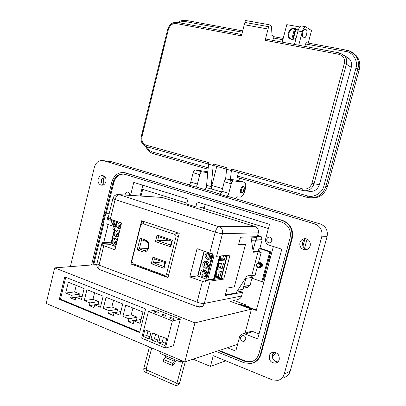 <?xml version="1.0" encoding="UTF-8"?>
<svg xmlns="http://www.w3.org/2000/svg" width="406" height="406" viewBox="0 0 406 406"><rect width="100%" height="100%" fill="white"/><g stroke="black" fill="none" stroke-linecap="round" stroke-linejoin="round"><path stroke-width="0.61" d="M245.863 306.16L248.198 306.383L250.228 307.763M233.308 300.257L245.635 304.784L245.325 305.957M258.784 235.769L257.83 235.064M176.184 360.229L174.443 363.461L172.58 365.567L172.484 363.309L174.352 361.208L174.925 359.696L180.66 362.122L180.589 360.152M160.126 351.52L160.228 353.479L174.925 359.696M181.903 360.706L180.66 362.122M172.58 365.567L163.501 361.68L163.39 359.432L165.278 357.356L165.846 355.854M163.39 359.432L172.484 363.309M307.083 239.088L304.566 248.365M275.989 352.616L272.198 356.818M274.197 352.144L272.147 355.722L274.197 352.144M304.804 239.433L302.967 246.203L304.804 239.433M243.915 191.733L241.951 192.896C241.205 192.657 241.037 191.586 241.448 189.688C242.006 187.851 242.697 186.867 243.519 186.735L244.118 187.318M243.504 190.165C243.94 188.902 244.366 188.47 244.793 188.871L244.788 190.292L244.092 191.617C243.468 191.952 243.27 191.47 243.504 190.165M269.33 355.727C268.985 360.538 271.076 363.01 275.598 363.131C277.43 362.7 278.638 361.533 279.221 359.63C279.587 354.905 277.552 352.428 273.121 352.19C271.203 352.575 269.939 353.758 269.33 355.727M277.877 361.944C273.751 361.36 271.903 358.889 272.335 354.529L273.781 352.134M299.953 242.615C299.395 246.219 300.785 248.584 304.135 249.7C307.114 250.045 309.133 248.761 310.194 245.838C310.757 242.331 309.433 239.982 306.215 238.789C303.145 238.327 301.054 239.606 299.953 242.615M306.931 249.487L306.865 249.472C303.546 248.365 302.16 246.026 302.714 242.453C303.262 240.626 304.404 239.398 306.129 238.769M98.166 179.173C97.714 182.203 98.688 184.187 101.094 185.136C103.439 185.466 105.047 184.294 105.93 181.614C106.382 178.62 105.433 176.635 103.068 175.661C100.693 175.296 99.059 176.463 98.166 179.173M103.322 184.943C101.637 183.674 101.013 181.852 101.454 179.477L104.103 176.143M104.57 176.508L103.566 179.026L103.845 184.669M242.458 186.43L243.519 186.735L242.955 186.278C242.057 186.42 241.306 187.491 240.702 189.49C240.25 191.556 240.438 192.723 241.25 192.982L241.748 192.84M240.611 337.482C240.398 339.883 241.403 341.182 243.62 341.385L245.726 339.477C245.94 337.102 244.955 335.798 242.763 335.569L240.611 337.482M129.565 195.301C129.773 193.667 129.22 192.596 127.9 192.089C126.591 191.906 125.693 192.54 125.21 194.002L125.129 195.017M266.793 239.159C266.503 241.062 267.219 242.306 268.945 242.884C270.477 243.057 271.512 242.377 272.061 240.839C272.35 238.961 271.65 237.723 269.954 237.124C268.402 236.921 267.346 237.601 266.793 239.159M70.375 266.646L94.39 167.17C96.075 162.07 99.145 159.903 103.611 160.674L314.975 224C320.552 226.386 322.806 230.664 321.745 236.84L284.23 374.068C283.231 377.362 281.175 379.458 278.069 380.366L272.431 379.925L213.257 355.692L210.43 366.42L193.083 359.178M253.451 362.776C257.242 361.279 259.759 358.422 261.007 354.194L292.213 238.413C293.665 229.73 290.544 223.767 282.845 220.524L123.992 172.55M225.766 360.812L210.43 366.42M284.114 377.418C287.174 376.524 289.194 374.464 290.183 371.231L327.074 236.617C328.119 230.562 325.896 226.365 320.41 224.026L227.969 196.423L226.629 196.316C227.492 196.189 228.208 195.2 228.766 193.347L231.247 183.796C231.801 181.974 232.496 181 233.333 180.868L244.057 182.177C248.096 182.335 244.087 197.692 240.179 197.072L236.871 196.814L235.206 198.585M219.682 194.241L226.629 196.316L219.682 194.241C220.554 194.119 221.27 193.134 221.828 191.292L224.29 181.781C224.838 179.97 225.538 179 226.391 178.879L237.652 180.345M220.184 194.098L196.646 187.07L195.225 186.933C196.134 186.826 196.864 185.867 197.417 184.055L199.803 174.697C200.346 172.91 201.056 171.966 201.944 171.86L207.77 172.646M195.215 186.933L188.562 184.943C189.485 184.842 190.221 183.888 190.764 182.086L193.139 172.763C193.672 170.992 194.388 170.053 195.286 169.947L207.248 171.657M189.094 184.811L111.878 161.761L103.611 160.674M91.548 264.981L111.787 182.076C114.208 174.788 118.674 171.702 125.185 172.819L282.236 220.514C289.95 223.762 293.076 229.74 291.625 238.439L260.363 354.443C258.82 359.457 255.673 362.487 250.928 363.543L244.158 362.802L216.261 351.484M207.202 187.775L206.101 187.668L204.375 189.379M218.58 350.713L244.579 361.233L250.492 361.893C254.704 360.975 257.495 358.295 258.866 353.849L290.072 237.952C291.356 230.283 288.595 225.015 281.8 222.143L124.794 174.286C119.065 173.316 115.131 176.042 113 182.456L105.565 212.891M103.154 222.757L92.867 264.874M252.76 361.208L251.147 361.634L245.244 360.975L219.286 350.479M93.72 264.808L103.946 222.975M106.408 212.911L113.832 182.533C115.522 177.016 118.846 174.189 123.794 174.057M108.148 224.482L103.733 242.494M227.436 347.769L235.784 351.114L239.52 337.061C240.124 335.128 241.357 334.036 243.23 333.773L245.148 334.057L257.698 338.903L281.784 249.223L268.889 245.067C266.234 243.894 265.159 241.803 265.666 238.799L269.518 224.325L197.093 201.965L195.834 206.882L186.709 204.03L187.953 199.143L133.757 182.416L130.554 195.367M140.146 195.981L142.821 185.212M205.177 204.462L204.451 207.278L195.834 206.882M259.033 333.94L252.994 331.626L251.106 331.357L249.528 331.839M298.08 30.663L297.258 29.592L294.822 28.339C289.737 27.161 285.611 35.109 289.585 38.387L291.884 39.534L295.999 38.555M213.581 163.994L227.005 167.744L226.614 169.246L231.369 170.581L231.76 169.074L302.709 188.907C307.175 189.638 310.265 187.775 311.975 183.319L344.329 63.575C345.12 58.748 343.324 55.652 338.944 54.297L265.133 40.341L268.067 29.029L244.28 24.715L241.428 35.855L176.153 23.512C172.413 23.279 169.835 25.243 168.414 29.399L141.963 136.68C141.313 140.892 142.679 143.704 146.069 145.12L208.943 162.694L208.562 164.181L213.201 165.481L213.581 163.994L213.871 165.587L226.634 169.165M208.562 164.181L206.583 185.293C206.481 186.867 206.801 187.734 207.542 187.897L211.836 189.171M216.774 166.399L211.866 185.476C211.399 187.709 211.638 188.983 212.587 189.297L212.105 189.252C211.374 189.094 211.059 188.227 211.166 186.648L213.201 165.481M272.852 40.377L273.471 37.997L274.41 36.789L270.985 34.779L271.538 26.172L269.183 24.73L245.366 20.478L244.432 24.741M268.067 29.029L268.676 26.684L244.874 22.406M269.183 24.73L268.676 26.684M265.133 40.341L266.113 39.108M231.76 169.074L232.014 170.677L302.78 190.531M226.614 169.246L225.579 179.274M230.004 183.436L230.364 180.01M230.435 179.381L231.369 170.581M146.805 146.769C148.444 149.697 150.575 151.514 153.194 152.225L208.222 167.805M242.367 32.196L185.207 21.538L181.898 21.65L178.924 22.7M305.474 190.856L308.448 191.206C313.777 192.119 317.446 189.922 319.456 184.613L351.266 67.335C352.058 64.031 351.418 61.189 349.343 58.809L346.293 56.754M238.464 172.484L237.525 176.102L237.764 177.655L307.256 197.402M239.555 178.168L238.977 180.391M282.221 42.138L286.793 24.644L299.801 26.938M298.72 45.244L302.277 31.754C303.165 28.689 304.236 26.999 305.495 26.684L311.534 30.557L308.22 43.066M353.184 53.074L356.199 55.602C359.538 59.581 360.548 64.285 359.229 69.71L327.419 186.537C324.465 194.697 318.872 198.498 310.641 197.95M301.699 26.02L301.216 25.933C299.953 26.243 298.877 27.928 297.989 30.988L294.452 44.442M305.21 29.039L306.276 29.755C307.824 30.572 306.261 37.788 304.551 37.728L303.12 36.951C301.541 36.195 303.099 28.887 304.83 28.943L304.739 28.958M304.901 46.406L305.545 43.98L306.347 42.716L347.028 50.273M237.525 176.102L307.205 195.829C313.473 198.199 322.597 192.82 323.937 185.836L355.905 68.244C358.366 61.306 353.022 52.237 346.156 51.557L305.545 43.98M348.632 58.129L347.724 57.718M348.439 57.972L347.313 57.439M294.523 28.714L291.691 39.494L290.153 38.565C286.575 35.596 289.762 28.379 294.523 28.714L295.878 29.288M293.168 39.6L295.964 28.973L297.644 30.019M295.335 29.247L292.609 39.61M96.79 264.565L54.698 267.879L194.941 322.877L251.451 309.133L229.497 301.044M194.941 322.877L184.801 361.929L237.566 344.41M245.031 333.219L251.451 309.133M64.757 276.928L59.357 299.318L139.639 332.6L145.617 308.946L64.757 276.928M184.801 361.929L46.182 303.449L54.698 267.879M65.742 277.318L60.474 299.166L59.357 299.318M60.474 299.166L139.791 332.007M71.248 295.299L65.716 293.046L68.325 282.256L84.133 288.559L81.474 299.471L75.861 297.182L75.206 299.867L70.598 297.974L71.248 295.299L80.129 294.117L79.505 296.679M89.934 302.922L84.25 300.602L86.92 289.676L103.18 296.157L100.449 307.21L94.679 304.855L94.009 307.575L89.269 305.632L89.934 302.922L98.617 301.592L98.11 304.312M109.153 310.763L103.307 308.377L106.047 297.304L122.769 303.972L119.973 315.173L114.035 312.752L113.35 315.508L108.473 313.508L109.153 310.763L117.628 309.276L116.953 311.97L117.38 312.143M142.927 312.016L140.065 323.369L133.955 320.872L133.249 323.663L128.235 321.608L128.93 318.827L122.916 316.37L125.718 305.15L142.927 312.016M76.232 285.408L74.658 291.904L65.716 293.046M74.658 291.904L80.129 294.117M70.598 297.974L75.841 297.248M75.861 297.182L82.245 296.299M94.608 292.741L92.994 299.318L84.25 300.602M92.994 299.318L98.617 301.592M89.269 305.632L97.963 304.251M94.679 304.855L101.292 303.81M113.497 300.278L111.848 306.936L103.307 308.377M111.848 306.936L117.628 309.276M108.473 313.508L116.953 311.97M114.035 312.752L120.886 311.509M133.955 320.872L141.065 319.405M132.919 308.027L131.229 314.772L122.916 316.37M131.229 314.772L137.172 317.177L128.93 318.827M128.235 321.608L136.487 319.908L137.203 320.202M137.172 317.177L136.487 319.908M157.482 312.036L158.589 312.838C158.137 313.234 156.98 313.127 155.112 312.508L154.011 311.712C154.463 311.311 155.62 311.422 157.482 312.036M173.073 318.192L174.235 319.03C173.788 319.436 172.631 319.324 170.764 318.7L169.612 317.868C170.053 317.462 171.21 317.573 173.073 318.192M165.237 315.102L166.369 315.919C165.922 316.32 164.765 316.208 162.892 315.589L161.766 314.772C162.217 314.371 163.374 314.477 165.237 315.102M148.434 311.417L156.701 309.829L180.325 319.121L173.458 345.775L165.399 348.074L141.669 338.152L148.434 311.417L172.367 320.918L180.325 319.121M172.367 320.918L165.399 348.074M151.017 332.245L144.861 329.718L143.156 336.447L149.301 339.005L151.017 332.245M158.822 335.452L152.595 332.895L150.875 339.66L157.086 342.248L158.822 335.452M166.714 338.695L160.416 336.107L158.68 342.908L164.963 345.526L166.714 338.695M147.957 330.986L146.799 335.554L143.156 336.447M146.799 335.554L149.855 336.818M155.645 334.148L154.478 338.736L150.875 339.66M154.478 338.736L157.65 340.05M163.42 337.34L162.238 341.953L158.68 342.908M162.238 341.953L165.531 343.319M239.606 304.774L239.723 304.338L256.277 310.433L273.37 246.513M186.927 203.167L141.861 189.12L140.161 195.981M268.391 228.558L199.371 207.045M256.389 310.027L240.469 304.17L239.723 304.338M141.049 196.037L142.699 189.379M207.38 267.909L206.471 267.752C204.005 266.184 203.639 264.189 205.365 261.768L206.172 261.692L208.628 266.737M205.045 268.077C201.33 266.96 202.518 260.261 206.299 261.007L206.842 261.139C210.536 262.22 209.42 268.894 205.659 268.219L205.045 268.077M202.767 276.867C199.113 275.75 200.194 269.153 203.929 269.797L204.563 269.944C208.197 271.03 207.182 277.597 203.472 277.024L202.767 276.867M210.547 253.278C212.201 256.765 211.308 258.8 207.857 259.393L207.329 259.267C204.238 256.78 204.284 254.435 207.471 252.243M205.167 276.674L204.203 276.511C201.741 274.933 201.376 272.939 203.096 270.528L204.208 270.198M209.592 259.124L208.75 258.972C206.278 257.419 205.908 255.425 207.639 252.989L208.76 252.679M210.379 258.576L207.639 252.989M208.775 252.684L211.135 257.505M210.897 257.947L208.44 252.933M206.583 275.09L204.33 269.873M205.842 276.176L203.096 270.528M206.37 275.507L203.908 270.432M226.979 255.425L220.986 278.333M204.101 251.096L197.631 275.973L205.954 279.029L213.581 279.384M222.143 268.736L217.119 269.32L218.641 263.479L223.65 262.971L222.143 268.736L223.478 262.986M219.895 277.328L214.845 278.029L216.362 272.203L221.402 271.578L219.895 277.328L221.224 271.599M225.594 255.536L224.396 260.119L219.392 260.591L220.605 255.942M213.906 256.013L207.933 278.988M213.536 279.364L219.621 256.024M217.134 269.244L221.991 268.681L220.382 267.787L221.58 263.21L222.128 263.124M214.865 277.948L219.742 277.273L218.134 276.395L219.326 271.837M219.413 260.52L224.396 260.119M219.479 260.251L220.23 259.383L222.635 259.165L224.239 260.068L225.421 255.552M217.21 268.97L217.966 268.062L220.382 267.787L218.235 267.041M221.58 263.21L218.976 263.443M214.941 277.668L215.708 276.725L218.134 276.395L215.992 275.633M220.478 258.429L222.635 259.165L223.539 255.704M219.169 263.453L217.966 268.062M216.905 272.132L215.708 276.725M221.138 255.902L220.23 259.383M206.487 261.444L206.172 261.692M208.857 266.306L206.355 261.18L206.684 261.088M208.105 267.387L205.365 261.768M118.867 233.963L116.461 235.521L118.08 236.662M119.42 231.73L117.42 230.146C114.03 229.334 112.817 235.784 116.167 236.779L118.222 236.586M117.37 240.042L115.314 238.439C111.954 237.698 110.813 244.067 114.122 245.072L116.172 244.889M118.359 221.879C115.537 224 115.487 226.198 118.212 228.471L120.272 228.263M116.826 242.235L114.426 243.778L116.086 244.935M120.912 225.675L118.501 227.248L120.08 228.365M119.171 226.812L118.943 226.203L118.019 226.208L121.313 224.056M121.135 224.772L118.943 226.203M119.481 222.26C118.156 223.143 117.669 224.457 118.019 226.208M115.116 243.336L114.878 242.702L117.06 241.296M117.222 240.626L113.949 242.732L114.878 242.702M115.903 238.611C114.243 239.312 113.594 240.682 113.949 242.732M115.746 246.615L110.767 244.711M121.475 223.396L121.089 222.808M117.141 235.079L116.908 234.46L119.095 233.044M119.268 232.349L115.979 234.48L116.908 234.46M117.999 230.329C116.299 231.009 115.629 232.394 115.979 234.48M117.542 194.535L119.197 194.677C117.405 194.87 116.04 196.489 115.116 199.539L215.221 232.105C216.215 228.837 217.489 227.035 219.032 226.71C221.884 227.974 223.036 230.283 222.488 233.633L216.596 256.272L230.009 255.176L223.736 279.11L210.141 281.074L204.325 303.434L203.208 305.596L202.345 306.388L199.727 307.195L197.849 306.911L196.864 305.809L197.062 302.135C200.107 303.191 202.523 303.627 204.325 303.434L241.565 296.01L242.565 292.234L225.183 295.527L227.137 288.082L234.323 286.859L245.518 244.392L238.52 244.772L240.499 237.226L257.287 236.662L258.302 232.831C258.81 229.801 257.739 227.715 255.095 226.568L161.999 197.417L160.471 197.286M270.69 251.832L269.533 256.15L270.452 256.359L269.168 261.159L268.219 261.073L262.763 281.485L261.829 281.642L269.777 251.903L260.261 248.797L261.2 248.731L270.69 251.827L269.777 251.903M269.772 251.908L260.261 248.797L259.429 251.923L261.175 252.496L258.054 251.852L251.837 275.248L246.965 275.958L236.013 292.97L225.325 294.974M261.829 281.642L252.405 278.364L261.829 281.642M269.533 256.15L268.219 261.073M243.793 286.382L250.071 285.291L252.085 277.709M258.15 251.385L259.023 248.086L261.028 248.741M266.859 250.578L259.815 248.036L259.023 248.086M259.957 248.081L262.129 239.916L261.286 236.759L254.907 237.099L253.892 236.774M255.739 240.103L252.994 250.502M259.495 251.679L257.165 251.218L253.146 251.527M243.316 288.189L247.853 287.382L249.959 285.484L243.747 286.565M257.302 236.612L261.028 236.485L257.612 235.439M247.853 287.382L243.301 288.24M243.762 288.158L243.153 288.793M258.252 233.019L257.729 235.434M261.028 236.485L261.286 236.759M237.749 290.27L243.016 289.316L245.919 278.354L251.512 277.506L252.111 275.238M251.111 237.875L256.693 237.672L254.907 237.099M256.693 237.672L256.054 240.088L251.471 240.286M210.876 279.653L211.394 279.221M143.211 223.767L174.463 234.267C175.696 234.8 176.179 235.805 175.91 237.282L166.683 273.558C166.227 274.953 165.359 275.471 164.085 275.121L133.224 263.793L131.777 261.347L140.699 225.386L141.613 223.96L143.211 223.767L143.881 221.544M168.048 277.313L133.107 264.621L131.838 263.864L130.823 263.951L141.582 220.773L179.239 233.364L167.972 277.613L130.823 263.951M131.711 261.88L131.838 263.864M141.237 223.63L140.811 225.036M142.607 221.118L141.369 223.209M137.192 249.842L142.293 251.659C148.713 254.268 151.829 241.88 145.236 239.905L140.121 238.129L137.192 249.842L139.319 248.914L141.598 239.779L140.121 238.129M157.112 235.049L155.473 241.57L170.753 246.853L172.423 240.266L157.112 235.049L158.594 236.723L171.601 241.164L172.423 240.266M165.719 261.763L152.925 257.191L151.291 263.677L164.054 268.305L165.719 261.763L164.912 262.606L163.922 266.519L164.054 268.305M141.598 239.779L145.607 241.174C150.342 242.56 148.769 251.497 143.973 250.497L139.319 248.914L147.87 248.472M171.601 241.164L170.601 245.107L157.609 240.631L155.473 241.57M168.881 240.235L157.609 240.631L158.594 236.723M170.753 246.853L170.601 245.107M163.922 266.519L153.427 262.733L154.412 258.84L152.925 257.191M154.412 258.84L164.912 262.606M151.291 263.677L153.427 262.733L163.009 261.921M112.904 198.443L112.898 198.478C113.919 195.565 115.964 194.281 119.024 194.626L161.837 197.372M111.097 243.042L102.51 243.356L102.038 242.839L102.962 242.519L111.3 242.23M107.727 219.6L112.898 198.478L115.116 199.539L110.31 219.138L121.577 222.975L114.954 249.822L102.104 245.016L110.696 244.671M236.546 292.142L240.347 291.437L242.565 292.234M227.385 255.389L221.397 278.277L205.588 280.51L205.131 282.287L189.79 276.902L197.052 248.69L209.795 253.034L215.221 232.105C218.316 233.059 220.742 233.567 222.488 233.633L258.302 232.831M209.795 253.034L212.516 253.826L212.054 255.613L216.596 256.272M110.31 219.138L108.615 218.433L108.204 220.098L113.294 220.153M102.51 243.356L102.104 245.016M107.717 219.641L108.204 220.098M96.932 263.702L99.034 265.138C98.506 267.782 98.937 269.34 100.312 269.807L197.453 306.763M237.312 299.43C239.438 299.334 240.859 298.192 241.565 296.01M221.397 278.277L223.736 279.11M205.588 280.51L210.141 281.074M197.646 275.902L189.79 276.902M209.948 279.896L207.557 279.039L209.963 279.891M245.518 244.392L244.569 244.082L238.616 244.402M250.964 236.876L253.253 252.227L258.054 251.852M251.837 275.248L254.963 275.862L257.272 267.178M253.197 275.38L252.405 278.364M211.105 279.734L209.283 279.079M269.68 256.435L268.396 261.246M267.468 250.532L267.615 250.827M269.812 255.11L270.452 256.359M252.537 277.861L251.512 277.506M265.219 272.294L264.169 277.049L264.956 276.928L263.809 277.572M264.169 277.049L263.91 277.197M265.453 272.259L266.234 272.147L264.956 276.928M265.966 272.187L265.25 272.187M107.757 217.043L107.118 218.9M108.407 216.809L107.169 218.134L107.752 219.489M111.792 220.138L111.087 223.006L103.784 222.97L102.743 222.615L102.322 220.94L103.022 221.184L103.784 222.97M106.803 223.366L107.179 224.153L115.076 226.878M113.411 226.304L112.817 228.71L114.279 230.111M113.142 226.203L112.746 224.528L113.457 224.772L114.198 226.568L113.142 226.203M113.776 220.316L112.746 224.528M114.492 220.559L113.457 224.772M115.274 220.828L114.005 225.99M115.152 226.563L114.198 226.568M109.265 213.307L106.164 213.231L104.565 214.881L103.86 214.642L105.124 212.876L109.346 212.983M103.86 214.642L102.322 220.94M104.565 214.881L103.022 221.184M105.687 213.8L103.586 222.397M105.124 212.876L106.164 213.231M112.761 224.457L112.538 224.183M256.704 264.697C258.48 262.718 259.627 263.103 260.144 265.859L258.282 267.204L257.302 266.752L256.704 264.697M258.637 267.204C257.308 267.321 256.546 266.61 256.353 265.067L256.957 266.879C258.551 268.117 259.764 267.808 260.601 265.95C260.769 264.616 260.256 263.697 259.058 263.205C257.871 262.986 257.069 263.474 256.658 264.666L257.302 266.752M259.744 263.555L260.677 265.798M259.601 263.453L260.713 265.793M259.226 263.261L259.348 263.271C260.591 263.595 261.139 264.428 260.987 265.757M260.302 263.443L261.302 265.722M261.931 265.646L261.378 266.585M261.302 266.646L260.875 266.884M261.966 265.641L261.337 266.64M262.24 265.605L261.692 266.544M261.307 265.707L261.129 264.296M261.317 265.646L261.154 264.347M256.353 265.067L257.379 263.184L259.348 262.89C261.738 265.062 261.52 266.656 258.693 267.676L258.551 267.655M259.83 262.641L260.916 262.718C263.225 264.631 263.124 266.219 260.616 267.493M260.596 267.493L260.134 267.463M260.002 262.616L260.957 262.712C263.271 264.636 263.164 266.229 260.637 267.488L260.479 267.488M258.561 263.134L260.601 262.748C262.915 264.666 262.814 266.26 260.302 267.529L260.165 267.529M259.089 262.809L260.642 262.748C262.956 264.676 262.849 266.27 260.322 267.529M258.221 263.159L260.292 262.783C262.601 264.702 262.504 266.3 259.987 267.569M258.262 263.149L260.327 262.778C262.611 264.621 262.55 266.209 260.15 267.554M258.886 262.748L259.977 262.819C262.291 264.742 262.19 266.336 259.673 267.61M257.866 263.255L260.013 262.814C262.296 264.656 262.235 266.25 259.835 267.595M257.008 263.905L259.662 262.855C261.977 264.778 261.875 266.377 259.358 267.65M257.16 263.727L259.698 262.849C261.987 264.692 261.926 266.285 259.52 267.635M256.49 264.509L257.612 263.058L259.383 262.885C261.672 264.727 261.611 266.326 259.201 267.676M258.526 263.134L259.053 262.814M272.076 240.778L271.984 238.987M272.071 240.804L271.842 239.22M271.995 241.057L271.523 239.652L271.817 238.601M271.523 239.652L271.939 241.2M271.66 239.088L271.837 238.637M196.864 305.809L199.498 306.834L202.345 306.388M165.278 357.356L174.352 361.208M290.183 371.231L284.23 374.068M327.074 236.617L321.745 236.84M320.298 223.99L314.858 223.965M261.007 354.194L260.363 354.443M125.251 172.839L126.068 172.931M282.236 220.514L282.845 220.524M291.625 238.439L292.213 238.413M228.766 193.347L221.828 191.292M197.417 184.055L190.764 182.086M237.271 180.239L244.057 182.177M226.426 178.879L233.374 180.873M224.29 181.781L231.247 183.796M206.842 171.54L207.847 171.824M195.327 169.952L201.985 171.86M193.139 172.763L199.803 174.697M245.244 360.975L244.579 361.233M113.832 182.533L113 182.456M252.994 331.626L245.148 334.057M177.052 382.716L177.666 383.264L179.477 383.391L185.278 361.766M176.493 383.097L175.493 385.461L177.168 385.649M146.759 370.039L145.764 372.353L175.433 385.436M182.842 361.101L177.046 382.731L176.656 383.127L146.693 370.008L146.241 368.805L144.419 368.678L143.866 368.176M206.583 185.293L211.166 186.648M146.069 145.12L146.47 146.678L208.582 164.1M141.963 136.68L141.298 136.472C140.461 141.268 142.039 144.622 146.023 146.536L146.388 146.652M168.414 29.399L167.703 29.354C169.327 24.411 172.443 22.076 177.052 22.345L177.204 22.376M176.153 23.512L177.052 22.345L241.768 34.525M338.944 54.297L339.868 52.993L349.343 58.809M344.329 63.575L346.374 64.184C347.181 60.814 346.531 57.916 344.425 55.495L339.741 52.963L265.986 39.083M311.975 183.319L314.016 183.811L346.374 64.184L351.266 67.335M302.709 188.907L302.83 190.546C308.24 191.475 311.97 189.232 314.016 183.811L319.456 184.613M282.845 39.747L273.471 37.997M211.866 185.476L222.524 188.612M221.615 191.977L212.587 189.297M208.09 169.226L153.575 153.737L153.194 152.225M145.754 146.434C147.241 149.956 149.657 152.331 152.996 153.554L153.483 153.712M185.654 21.614L186.669 20.498M302.277 31.754L297.989 30.988M327.419 186.537L325.937 186.318C322.506 195.306 316.299 199.001 307.312 197.417L307.205 195.829M359.229 69.71L357.904 68.837L325.937 186.318L323.937 185.836M348.972 50.78L354.859 54.653C358.214 58.652 359.229 63.382 357.904 68.837L355.905 68.244M306.276 29.755L304.114 29.374M346.156 51.557L346.927 50.253C350.073 50.851 352.712 52.318 354.859 54.653L356.199 55.602M220.296 255.968L214.216 279.292M205.954 279.029L212.495 253.821M204.355 251.182L197.905 276.136M219.793 256.013L213.703 279.364M212.739 255.775L206.664 279.166M110.894 244.869L116.689 221.311M262.129 239.916L255.724 240.2M256.095 239.941L262.124 239.682M243.737 288.24L243.28 288.326M257.78 235.247L258.15 235.236M178.107 232.983L174.463 234.267M175.91 237.282L178.473 236.368M168.622 275.055L166.683 273.558M164.085 275.121L166.308 276.831M133.107 264.621L133.224 263.793M146.069 250.177L143.313 250.329L142.293 251.659M145.236 239.905L145.607 241.174M161.999 197.417L119.197 194.677L219.032 226.71L255.095 226.568M103.779 245.777L99.034 265.138L197.062 302.135L202.421 281.47M258.434 262.809L261.175 252.496M244.793 188.871L244.031 187.115M241.732 192.83L240.672 192.52M277.344 362.385L275.598 363.131M306.865 249.472L304.135 249.7M102.216 185.227L101.094 185.136M244.534 341.086L243.62 341.385M270.239 242.818L268.945 242.884M320.41 224.026L314.975 224M126.002 172.91L125.185 172.819M195.225 186.933L188.562 184.943M233.333 180.868L226.391 178.879M201.944 171.86L195.286 169.947M251.147 361.634L250.492 361.893M251.106 331.357L243.23 333.773M149.449 347.013L143.861 368.196C143.521 370.039 144.135 371.414 145.698 372.322M179.472 383.411L177.899 385.401M146.241 368.805L151.742 347.983M141.298 136.472L167.703 29.349M177.671 22.462C180.487 20.64 183.441 19.975 186.527 20.473L242.697 30.902M274.294 36.768L283.19 38.418M289.585 38.387L291.127 39.326M304.551 37.728L304.256 37.677M305.495 26.684L301.216 25.933M197.631 275.973L204.061 251.081M207.014 268.072L205.659 268.219M204.791 276.851L203.472 277.024M209.237 259.277L207.857 259.393M217.804 266.691L217.986 265.986M215.53 275.4L215.713 274.7M220.077 257.957L220.265 257.252M110.681 244.742L116.461 221.234M119.506 228.558L118.562 228.563M115.507 245.153L114.583 245.188M117.507 236.865L116.573 236.886M131.666 262.215L131.777 261.347M143.973 250.497L145.434 250.416M102.038 242.839L96.917 263.758C96.481 266.432 97.455 268.386 99.851 269.635M113.513 220.225L112.533 224.208"/></g></svg>
